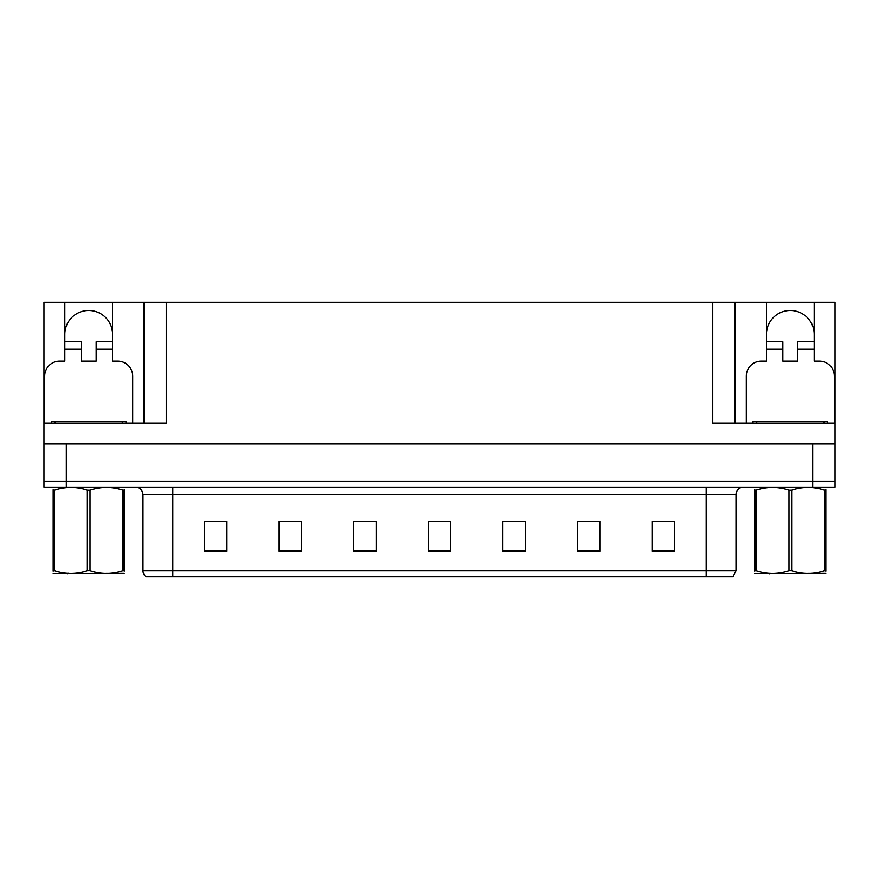 <?xml version="1.0" encoding="UTF-8"?>
<svg xmlns="http://www.w3.org/2000/svg" width="879" height="879" viewBox="0 0 879 879"><rect width="100%" height="100%" fill="white"/><g stroke="black" fill="none" stroke-linecap="round" stroke-linejoin="round"><path stroke-width="1.32" d="M64.826 334.35A23.865 23.865 0 0 1 88.691 310.485A23.865 23.865 0 0 1 112.556 334.35M44.697 423.096L44.697 376.113A14.91 14.91 0 0 1 59.607 361.192L64.826 361.192L64.826 349.26L81.242 349.26L81.242 361.192L96.152 361.192L96.152 349.26L112.556 349.26L112.556 302.277L712.748 302.277L712.748 423.096L835.05 423.096L835.05 443.972L43.95 443.972L43.95 481.263L66.321 481.263L43.95 481.263L43.95 487.23L66.321 487.23L66.321 481.263L812.679 481.263L66.321 481.263L66.321 443.972M81.242 349.26L81.242 341.81L64.826 341.81L64.826 302.277L43.95 302.277L43.95 423.096L166.252 423.096L166.252 302.277M43.95 423.096L43.95 443.972M66.321 487.23L835.05 487.23L835.05 481.263L812.679 481.263L835.05 481.263L835.05 443.972M746.304 423.096L746.304 376.113A14.91 14.91 0 0 1 761.225 361.192L766.444 361.192L766.444 349.26L782.848 349.26L782.848 361.192L797.758 361.192L797.758 349.26L814.174 349.26L814.174 302.277L835.05 302.277L835.05 423.096M143.881 302.277L143.881 423.096M712.748 302.277L735.119 302.277L735.119 423.096M735.119 302.277L766.444 302.277L766.444 349.26M814.174 302.277L766.444 302.277M64.826 302.277L112.556 302.277M814.174 334.35A23.865 23.865 0 0 0 790.309 310.485A23.865 23.865 0 0 0 766.444 334.35M736.009 570.757L733.031 576.723L706.178 576.723L706.178 570.757L736.009 570.757L736.009 494.69A7.461 7.461 0 0 1 743.469 487.23M706.178 576.723L145.969 576.723A7.461 7.461 0 0 1 142.991 570.757L142.991 494.69C142.541 490.152 140.058 487.669 135.531 487.23M674.413 551.287L674.413 521.456L652.042 521.456L652.042 551.287L674.413 551.287M599.841 551.287L599.841 521.456L577.47 521.456L577.47 551.287L599.841 551.287M525.257 551.287L525.257 521.456L502.887 521.456L502.887 551.287L525.257 551.287M226.958 551.287L226.958 521.456L204.587 521.456L204.587 551.287L226.958 551.287M301.53 551.287L301.53 521.456L279.159 521.456L279.159 551.287L301.53 551.287M376.113 551.287L376.113 521.456L353.743 521.456L353.743 551.287L376.113 551.287M450.685 551.287L450.685 521.456L428.315 521.456L428.315 551.287L450.685 551.287M692.608 576.723L186.392 576.723M599.17 521.61L589.699 521.61M578.514 521.61L599.841 521.61M661.14 521.61L672.325 521.61M371.938 521.61L362.467 521.61M279.159 521.61L300.486 521.61M289.301 521.61L279.83 521.61M206.675 521.61L217.86 521.61M516.533 521.61L507.062 521.61M433.907 521.61L445.093 521.61M376.113 521.61L353.743 521.61M525.257 521.61L502.887 521.61M112.556 349.26L112.556 361.192L117.775 361.192A14.91 14.91 0 0 1 132.696 376.113L132.696 423.096M112.556 341.81L96.152 341.81L96.152 349.26M64.826 341.81L64.826 349.26M782.848 349.26L782.848 341.81L766.444 341.81M814.174 349.26L814.174 361.192L819.393 361.192A14.91 14.91 0 0 1 834.303 376.113L834.303 423.096M814.174 341.81L797.758 341.81L797.758 349.26M51.411 423.096L51.411 421.601L125.983 421.601L125.983 423.096M827.589 421.601L827.589 423.096L827.589 421.601L753.017 421.601L753.017 423.096M124.214 573.35L53.179 573.471M124.214 571.207L124.214 570.724C124.214 574.339 124.214 574.339 124.214 570.724L122.895 570.724L122.895 490.24C111.974 486.636 101.019 486.636 90.01 490.24L87.373 490.24C76.462 486.636 65.507 486.636 54.498 490.24L53.179 490.24C53.179 486.636 53.179 486.636 53.179 490.24L53.179 489.757M90.01 490.24L90.01 570.724C100.931 574.328 111.886 574.328 122.895 570.724M90.01 570.724L87.373 570.724L87.373 490.24M124.214 489.757L124.214 490.24C124.214 486.636 124.214 486.636 124.214 490.24L122.895 490.24M124.214 490.24L124.214 570.724M54.498 490.24L54.498 570.724L53.179 570.724L53.179 490.24M54.498 570.724C65.409 574.328 76.374 574.328 87.373 570.724M53.179 570.724C53.179 574.339 53.179 574.339 53.179 570.724L53.179 571.207M825.82 573.35L754.786 573.471M825.82 571.207L825.82 570.724C825.82 574.339 825.82 574.339 825.82 570.724L824.502 570.724L824.502 490.24C813.591 486.636 802.626 486.636 791.627 490.24L788.99 490.24C778.069 486.636 767.114 486.636 756.105 490.24L754.786 490.24C754.786 486.636 754.786 486.636 754.786 490.24L754.786 489.757M791.627 490.24L791.627 570.724C802.538 574.328 813.493 574.328 824.502 570.724M791.627 570.724L788.99 570.724L788.99 490.24M825.82 489.757L825.82 490.24C825.82 486.636 825.82 486.636 825.82 490.24L824.502 490.24M825.82 490.24L825.82 570.724M756.105 490.24L756.105 570.724L754.786 570.724L754.786 490.24M756.105 570.724C767.026 574.328 777.981 574.328 788.99 570.724M754.786 570.724C754.786 574.339 754.786 574.339 754.786 570.724L754.786 571.207M812.679 443.972L812.679 487.23M706.178 487.23L706.178 494.69L142.991 494.69M736.009 494.69L706.178 494.69L706.178 570.757L172.822 570.757L172.822 576.723M142.991 570.757L172.822 570.757L172.822 487.23M450.685 550.254L428.315 550.254M376.113 550.254L353.743 550.254M301.53 550.254L279.159 550.254M226.958 550.254L204.587 550.254M525.257 550.254L502.887 550.254M599.841 550.254L577.47 550.254M674.413 550.254L652.042 550.254M122.258 421.601L122.258 423.096M55.135 421.601L55.135 423.096M823.865 421.601L823.865 423.096M756.742 421.601L756.742 423.096M68.496 573.251L67.661 573.734M770.103 573.251L769.279 573.734"/></g></svg>

